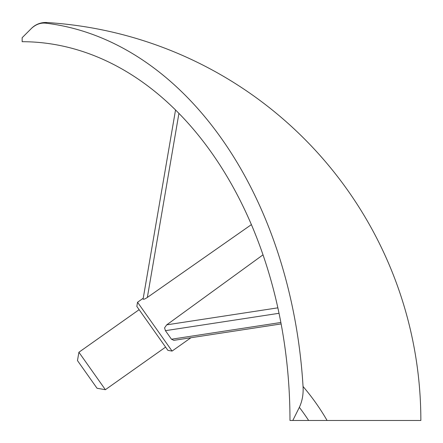 <?xml version="1.0" encoding="UTF-8"?>
<svg xmlns="http://www.w3.org/2000/svg" width="443" height="443" viewBox="0 0 443 443"><rect width="100%" height="100%" fill="white"/><g stroke="black" fill="none" stroke-linecap="round" stroke-linejoin="round"><path stroke-width="0.66" d="M173.855 340.346L171.474 339.227L165.427 330.672L164.558 327.875L166.723 324.841L263.015 254.841M31.531 28.335A19.935 19.935 0 0 1 46.864 22.532L46.177 23.219C40.822 22.543 35.905 24.287 31.425 28.441L31.531 28.335M105.379 389.696L97.039 388.262L77.475 360.591L78.904 352.257L105.379 389.696L165.599 347.107M167.903 350.363L136.826 306.418L137.54 302.248L172.072 351.077L167.903 350.363M78.904 352.257L139.13 309.674M178.928 113.375L147.347 297.441C144.939 299.042 143.521 299.59 143.089 299.08L175.539 109.969L143.239 298.222L137.54 302.248M190.95 337.727L172.072 351.077M147.347 297.441L251.397 224.618M46.864 22.532A398.7 398.7 0 0 1 420.85 420.468L308.627 420.468A283.913 242.338 163.7 0 0 299.352 407.35L292.795 420.468L327.078 420.468A298.853 255.09 -16.3 0 0 303.045 386.484A398.7 281.925 -90 0 0 46.177 23.219M31.425 28.441L22.15 37.716L22.15 41.703A378.765 267.827 90 0 1 289.977 420.468L292.795 420.468M299.352 407.35C302.292 401.031 303.521 394.076 303.045 386.484M166.723 324.841L277.861 307.835M171.474 339.227L280.862 322.487M279.029 313.29L165.427 330.672M281.133 323.933L173.817 340.351"/></g></svg>

